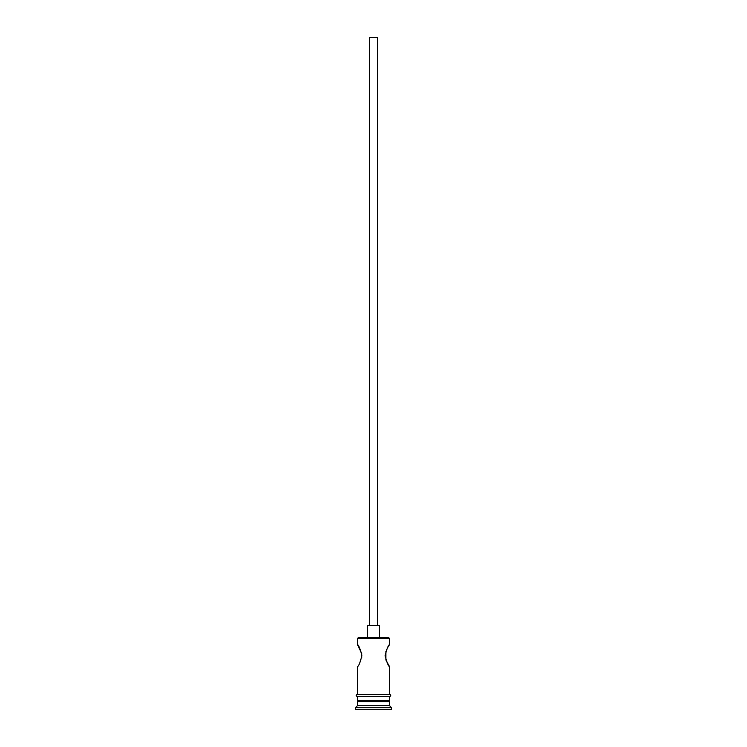 <?xml version="1.0" encoding="UTF-8"?>
<svg xmlns="http://www.w3.org/2000/svg" width="747" height="747" viewBox="0 0 747 747"><rect width="100%" height="100%" fill="white"/><g stroke="black" fill="none" stroke-linecap="round" stroke-linejoin="round"><path stroke-width="1.12" d="M357.496 638.414L358.289 637.621L388.711 637.621L389.504 638.414L357.496 638.414L357.496 644.624L361.66 653.382M369.494 625.612L369.494 37.35L377.506 37.35L377.506 625.612M367.496 637.621L367.496 625.612L379.504 625.612L379.504 637.621M387.478 647.864L389.504 644.624C388.225 645.268 386.769 648.938 385.125 655.623C386.759 662.309 388.225 665.979 389.504 666.632L385.891 659.928M385.882 659.9L385.9 651.319M361.669 653.429L361.679 657.771M358.691 700.443L357.496 701.648L357.496 705.644L355.488 707.652L355.488 709.65L391.512 709.65L391.512 707.652L355.488 707.652M388.309 700.443L389.504 701.648L357.496 701.648M389.504 701.648L389.504 705.644L357.496 705.644M389.504 705.644L391.512 707.652M357.496 694.439L357.496 666.632C358.775 665.979 360.241 662.309 361.875 655.623C360.231 648.938 358.775 645.268 357.496 644.624M389.504 666.632L389.504 694.439M389.504 638.414L389.504 644.624M357.496 696.447L357.496 700.443L389.504 700.443L389.504 696.447M357.29 694.439L389.71 694.439A0.999 0.999 0 0 1 390.709 695.448A0.999 0.999 0 0 1 389.71 696.447L357.29 696.447A0.999 0.999 0 0 1 356.291 695.448A0.999 0.999 0 0 1 357.29 694.439"/></g></svg>
